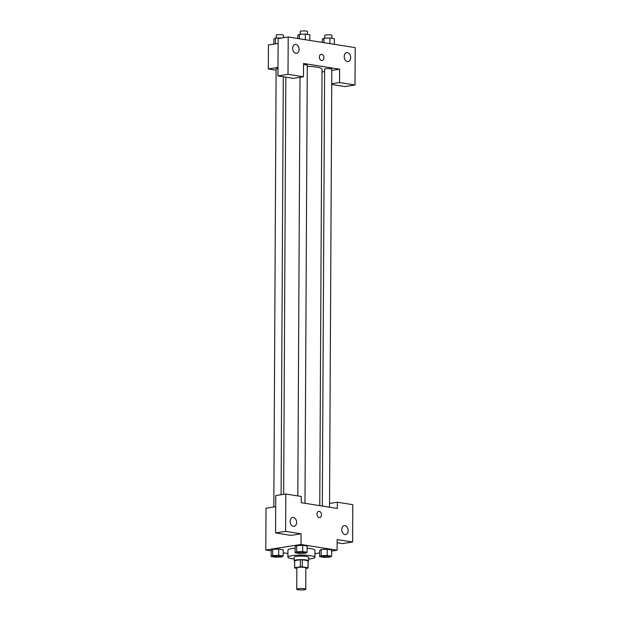 <?xml version="1.0" encoding="UTF-8"?>
<svg xmlns="http://www.w3.org/2000/svg" width="621" height="621" viewBox="0 0 621 621"><rect width="100%" height="100%" fill="white"/><g stroke="black" fill="none" stroke-linecap="round" stroke-linejoin="round"><path stroke-width="0.93" d="M298.018 588.724A4.502 0.714 0.3 0 1 302.939 588.592A4.502 0.714 0.3 0 1 305.742 589.259A4.502 0.714 0.3 0 1 301.239 589.95A4.502 0.714 0.3 0 1 296.737 589.213A4.502 0.714 0.3 0 1 298.018 588.724M296.737 589.213L296.854 567.873A4.502 0.714 0.3 0 1 298.134 567.384A4.502 0.714 0.3 0 1 303.056 567.252A4.502 0.714 0.3 0 1 305.858 567.92L305.742 589.259M300.347 559.731A6.746 1.063 0.3 0 1 302.28 559.738L308.055 560.654L308.016 567.765L302.241 566.849A6.746 1.063 0.3 0 0 300.308 566.841L300.347 559.731L294.703 560.616A6.746 1.063 0.3 0 0 294.649 560.747L294.61 567.866A6.746 1.063 0.3 0 0 294.696 568.029L296.846 568.37M305.85 568.417L308.039 568.075A6.746 1.063 0.3 0 0 308.094 567.936A6.746 1.063 0.3 0 0 308.016 567.765M300.308 566.841L294.672 567.726A6.746 1.063 0.3 0 0 294.61 567.866M302.28 559.738L302.241 566.849M294.703 560.616L294.672 567.726M308.055 560.654A6.746 1.063 0.3 0 1 308.132 560.825L308.094 567.936M308.132 561.221A7.204 1.133 -179.7 0 0 308.59 560.825A7.204 1.133 -179.7 0 0 306.425 559.995A7.204 1.133 -179.7 0 0 298.6 559.723A7.204 1.133 -179.7 0 0 294.183 560.747A7.204 1.133 -179.7 0 0 294.649 561.151M294.183 560.747L294.207 557.192A7.204 1.133 0.3 0 1 296.256 556.408A7.204 1.133 0.3 0 1 306.44 556.439A7.204 1.133 0.3 0 1 308.614 557.27L308.59 560.825M294.199 558.993A13.507 2.135 0.3 0 1 287.903 557.161A13.507 2.135 0.3 0 1 291.746 555.694A13.507 2.135 0.3 0 1 306.51 555.283A13.507 2.135 0.3 0 1 314.917 557.301A13.507 2.135 0.3 0 1 308.606 559.071M287.903 557.161L287.942 550.043A13.507 2.135 0.3 0 1 291.785 548.576A13.507 2.135 0.3 0 1 295.138 548.196M307.154 548.211A13.507 2.135 0.3 0 1 314.956 550.19L314.917 557.301M307.131 552.279L307.162 546.053L302.699 545.339L296.691 545.572L296.659 551.797L295.115 552.744L299.578 553.458L305.586 553.226L307.131 552.279L302.668 551.564L296.659 551.797M283.176 556.028L283.207 549.802L278.744 549.088L272.735 549.329L272.704 555.554L271.16 556.501L275.623 557.208L281.631 556.975L283.176 556.028L278.713 555.314L272.704 555.554M327.197 555.469L327.236 549.251L331.699 549.958L327.236 549.251L321.228 549.484L319.683 550.431L321.22 549.484L321.197 555.71L319.652 556.657L324.115 557.363L330.124 557.13L331.668 556.183L327.197 555.469L321.197 555.71M331.692 551.075L337.102 550.229L301.022 544.485L265.796 550.004L271.191 550.858M283.192 552.775L287.919 553.528M314.932 553.699L319.675 552.962M337.141 542.738L342.551 543.6L352.619 542.024L337.156 539.564L337.102 550.229M341.721 529.612A4.502 3.183 81.1 0 0 345.641 534.572A4.502 3.183 81.1 0 0 348.086 529.628A4.502 3.183 81.1 0 0 344.244 525.677A4.502 3.183 81.1 0 0 341.721 529.612M329.541 503.437L337.35 502.218L352.813 504.679L352.619 542.024M301.022 544.485L301.076 533.812L291.008 535.395L275.545 532.927L275.747 495.581L285.807 494.005L301.27 496.474L301.239 502.692L337.319 508.444L337.35 502.218M275.685 506.697L266.013 508.211L265.796 550.004M290.178 521.399A4.502 3.183 81.1 0 0 294.098 526.36A4.502 3.183 81.1 0 0 296.543 521.423A4.502 3.183 81.1 0 0 292.701 517.464A4.502 3.183 81.1 0 0 290.178 521.399M301.076 533.812L285.613 531.351L285.807 494.005M275.545 532.927L285.613 531.351M319.714 517.572A3.152 2.228 81.1 0 0 321.476 514.467A3.152 2.228 81.1 0 0 319.248 511.347A3.152 2.228 -98.9 0 1 321.476 514.467A3.152 2.228 -98.9 0 1 319.722 517.572A3.152 2.228 -98.9 0 1 317.028 514.801A3.152 2.228 -98.9 0 1 318.744 511.347A3.152 2.228 -98.9 0 1 319.248 511.347A3.152 2.228 81.1 0 0 318.744 511.347M307.271 66.292A18.079 2.857 0.3 0 1 322.043 69.172L319.761 505.641M277.983 68.496A3.602 0.567 -179.7 0 0 277.145 68.589A3.602 0.567 -179.7 0 0 276.12 68.978L273.822 506.984M322.322 506.053L324.604 69.133A3.602 0.567 0.3 0 1 325.629 68.745A3.602 0.567 0.3 0 1 329.572 68.636A3.602 0.567 0.3 0 1 331.808 69.172L329.518 507.194M303.529 64.677A3.602 0.567 0.3 0 1 307.279 65.267L304.981 503.289M303.537 63.451L339.617 69.195L339.547 82.531L355.01 84.992L355.204 47.646L288.198 36.981L288.004 74.318L303.467 76.787L303.537 63.451M277.983 67.448L268.311 68.962L276.112 70.204M322.035 71.943L324.597 71.547M331.808 70.414L339.617 69.195M319.373 57.07A3.152 2.228 -98.9 0 1 321.135 54.314A3.152 2.228 -98.9 0 1 323.828 57.085A3.152 2.228 -98.9 0 1 322.113 60.54A3.152 2.228 -98.9 0 1 319.373 57.07M344.197 56.573A4.502 3.183 -98.9 0 1 346.72 52.638A4.502 3.183 -98.9 0 1 350.562 56.596A4.502 3.183 -98.9 0 1 348.117 61.533A4.502 3.183 -98.9 0 1 344.197 56.573M292.654 48.368A4.502 3.183 -98.9 0 1 295.185 44.433A4.502 3.183 -98.9 0 1 299.019 48.384A4.502 3.183 -98.9 0 1 296.574 53.328A4.502 3.183 -98.9 0 1 292.654 48.368M322.113 60.54A3.152 2.228 81.1 0 0 323.828 57.085A3.152 2.228 81.1 0 0 321.135 54.314M303.467 76.787L293.407 78.362L277.944 75.902L278.138 38.556L288.198 36.981M277.944 75.902L288.004 74.318M331.73 84.464L344.95 86.567L355.01 84.992M331.738 83.75L339.547 82.531M278.115 43.439L268.435 44.953L268.311 68.962M282.113 37.928L275.413 38.06L273.877 39.007L273.845 44.107M275.413 38.06L275.382 43.866M276.283 38.021L276.298 35.195A3.602 0.567 0.3 0 1 277.323 34.799A3.602 0.567 0.3 0 1 281.259 34.691A3.602 0.567 0.3 0 1 283.502 35.226L283.486 37.718M309.809 40.419L309.84 34.784L305.377 34.07L299.369 34.302L297.824 35.25L297.808 38.51M305.377 34.07L305.346 39.705M299.369 34.302L299.345 38.75M300.238 34.271L300.254 31.438A3.602 0.567 0.3 0 1 301.278 31.05A3.602 0.567 0.3 0 1 305.214 30.941A3.602 0.567 0.3 0 1 307.457 31.477L307.442 34.396M334.346 44.324L334.377 38.688L329.914 37.974L323.906 38.215L322.361 39.162L322.346 42.414M329.914 37.974L329.883 43.617M323.906 38.215L323.883 42.655M324.767 38.176L324.783 35.35A3.602 0.567 0.3 0 1 325.808 34.955A3.602 0.567 0.3 0 1 329.743 34.846A3.602 0.567 0.3 0 1 331.987 35.389L331.971 38.308M274.591 555.849A3.602 0.567 0.3 0 1 278.526 555.741A3.602 0.567 0.3 0 1 280.77 556.284A3.602 0.567 0.3 0 1 280.77 556.292A3.602 0.567 0.3 0 1 277.168 556.858A3.602 0.567 0.3 0 1 273.566 556.269A3.602 0.567 0.3 0 1 273.566 556.245A3.602 0.567 0.3 0 1 274.591 555.849M283.207 549.802L278.744 549.088L278.713 555.314M278.744 549.088L272.735 549.329L271.198 550.276L271.16 556.501M273.566 556.245L273.566 556.269A3.602 0.567 0.3 0 1 274.591 555.88A3.602 0.567 0.3 0 1 278.526 555.772A3.602 0.567 0.3 0 1 280.77 556.307L280.77 556.307M297.521 552.519L297.521 552.496A3.602 0.567 0.3 0 1 297.521 552.496A3.602 0.567 0.3 0 1 298.546 552.1A3.602 0.567 0.3 0 1 302.481 551.991A3.602 0.567 0.3 0 1 304.725 552.527A3.602 0.567 0.3 0 1 304.725 552.543L304.725 552.558A3.602 0.567 0.3 0 1 301.123 553.109A3.602 0.567 0.3 0 1 297.521 552.519A3.602 0.567 0.3 0 1 298.546 552.131A3.602 0.567 0.3 0 1 302.481 552.022A3.602 0.567 0.3 0 1 304.725 552.558M307.162 546.053L302.699 545.339L302.668 551.564M302.699 545.339L296.691 545.58L295.154 546.527L295.115 552.744M323.083 556.005A3.602 0.567 0.3 0 1 327.019 555.896A3.602 0.567 0.3 0 1 329.262 556.439A3.602 0.567 0.3 0 1 329.262 556.455A3.602 0.567 0.3 0 1 325.652 557.014A3.602 0.567 0.3 0 1 322.058 556.432A3.602 0.567 0.3 0 1 322.058 556.4A3.602 0.567 0.3 0 1 323.083 556.005M331.699 549.958L331.668 556.183M319.683 550.431L319.652 556.657M322.058 556.4L322.058 556.432A3.602 0.567 0.3 0 1 323.083 556.036A3.602 0.567 0.3 0 1 327.019 555.927A3.602 0.567 0.3 0 1 329.262 556.463L329.262 556.463M285.839 77.159L283.657 494.347M281.096 494.743L283.285 76.748M300.013 77.322L297.816 495.923"/></g></svg>
